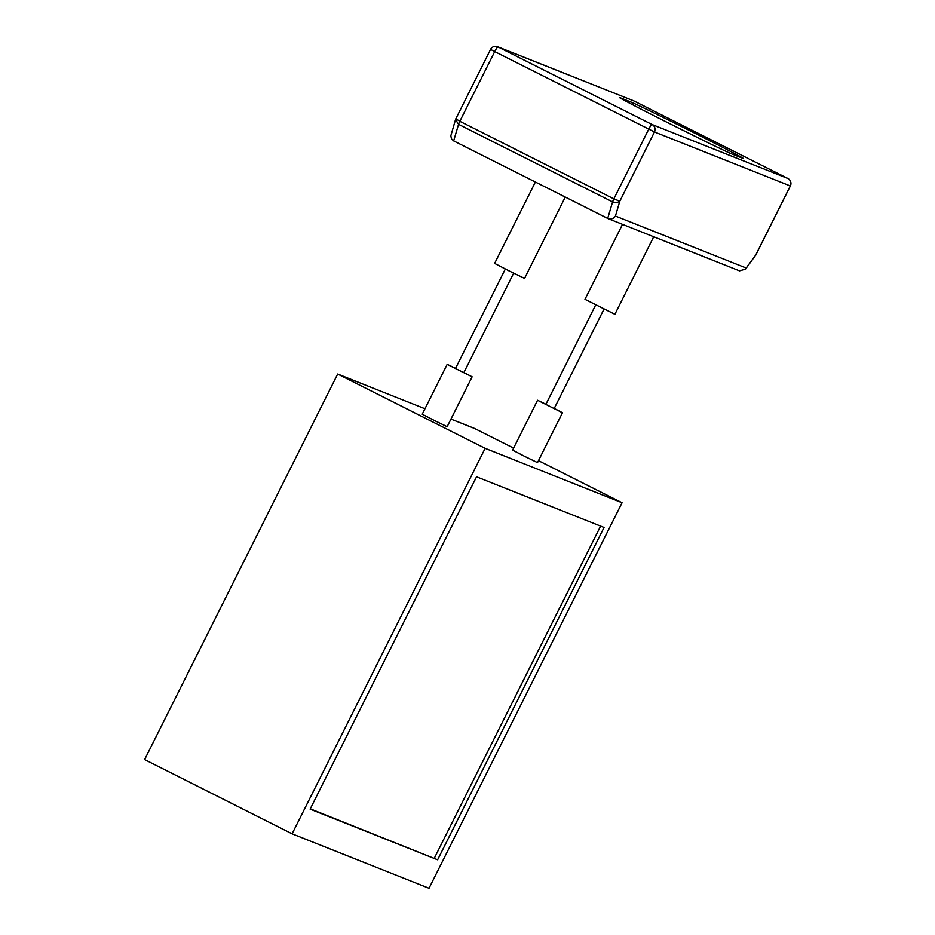 <?xml version="1.0" encoding="UTF-8"?>
<svg xmlns="http://www.w3.org/2000/svg" width="935" height="935" viewBox="0 0 935 935"><rect width="100%" height="100%" fill="white"/><g stroke="black" fill="none" stroke-linecap="round" stroke-linejoin="round"><path stroke-width="1.4" d="M607.692 218.451L612.589 201.89A4.465 0.713 -63.3 0 1 613.851 198.851L619.812 201.224L654.488 131.975L790.297 185.948L755.632 255.197L746.153 268.018L615.429 216.067C613.594 218.696 611.163 219.561 608.136 218.65L453.662 140.881L458.559 124.332L455.532 119.575L455.859 118.839M455.544 119.516L450.834 135.797L451.453 138.777L453.662 140.881M615.429 216.067L619.812 201.224L616.738 202.72L612.589 201.89L458.559 124.332A4.465 0.713 -63.3 0 1 459.821 121.293L494.72 51.6L654.488 131.975A5.575 5.505 -68.3 0 0 652.069 124.519A5.575 0.888 116.7 0 0 648.75 129.17L613.851 198.851L459.821 121.293L455.848 118.757L490.559 49.438L494.72 51.6A5.575 0.888 -63.3 0 1 498.039 46.949L633.86 100.922A5.575 0.888 -63.3 0 1 633.872 100.922A5.575 0.888 -63.3 0 1 633.883 100.933A5.575 5.575 0 0 0 633.416 100.723A5.575 5.505 111.7 0 1 633.86 100.922L787.878 178.492A5.575 5.505 111.7 0 1 790.297 185.948L790.309 185.925M755.632 255.197L745.522 269.128L739.503 270.858L608.136 218.65M746.153 268.018L745.522 269.128M535.381 182.033L494.627 263.413L509.481 271.103L524.535 278.385L565.254 197.075M622.511 224.365L584.983 299.317L614.891 314.3L653.717 236.765M505.332 269.023L455.497 368.519L463.807 372.679L513.642 273.184M595.688 304.927L545.853 404.423L554.163 408.583L603.998 309.088M455.579 368.355L447.199 364.358L422.234 414.205L434.611 420.621L447.152 426.687L472.117 376.84L463.889 372.516M447.199 364.358L472.117 376.84M622.067 502.738L485.148 448.332L292.106 833.833L429.025 888.25L622.067 502.738L538.49 460.651M513.584 448.11L474.594 428.475L450.962 419.09M545.935 404.259L537.555 400.262L512.59 450.121L524.967 456.525L537.508 462.603L562.473 412.744L554.245 408.42M424.958 408.747L337.675 374.058L144.633 759.571L292.106 833.833M485.148 448.332L337.675 374.058M604.045 527.457L476.546 476.792L310.128 809.126L437.627 859.791L604.045 527.457M310.268 808.833L437.627 859.791M434.343 858.143L600.621 526.101M537.555 400.262L562.473 412.744M633.416 100.723L497.607 46.75A5.575 5.505 -68.3 0 1 498.039 46.949L652.069 124.519L787.878 178.492A5.575 0.888 116.7 0 1 787.889 178.492L633.872 100.922M731.941 153.994A63.194 0.877 26.6 0 1 666.795 122.193A63.194 0.877 26.6 0 1 620.513 97.883L631.043 102.067A63.194 0.877 26.6 0 1 696.178 133.869A63.194 0.877 26.6 0 1 742.472 158.179L731.941 153.994A5.575 5.505 -68.3 0 0 731.497 153.796C727.991 152.931 632.598 105.468 620.63 98.245L620.793 98.374M633.813 105.351A5.575 5.505 -68.3 0 0 631.043 102.067M742.472 158.179A5.575 5.505 -68.3 0 0 742.028 157.98L731.497 153.796M490.63 49.462L490.559 49.438A5.575 5.575 0 0 1 497.607 46.75M787.901 178.503A5.575 0.888 116.7 0 0 787.889 178.492A5.575 5.575 0 0 1 790.367 185.971L755.515 255.571M455.859 118.745L455.532 119.575"/></g></svg>
